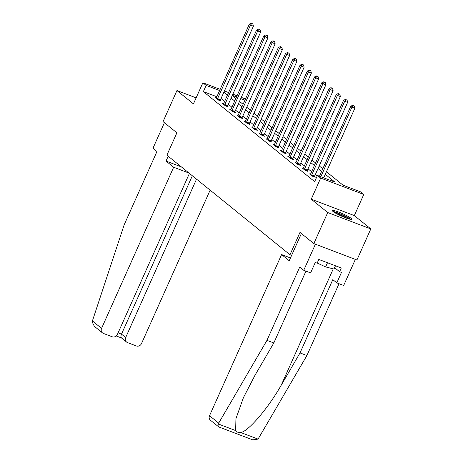 <?xml version="1.0" encoding="UTF-8"?>
<svg xmlns="http://www.w3.org/2000/svg" width="463" height="463" viewBox="0 0 463 463"><rect width="100%" height="100%" fill="white"/><g stroke="black" fill="none" stroke-linecap="round" stroke-linejoin="round"><path stroke-width="0.69" d="M351.157 218.362A10.695 1.32 24.1 0 0 340.49 212.789A10.695 1.32 24.1 0 0 332.307 210.543A10.695 1.32 24.1 0 0 332.99 211.452A10.695 1.32 24.1 0 0 343.65 217.025A10.695 1.32 24.1 0 0 351.834 219.277A10.695 1.32 24.1 0 0 351.157 218.362M326.45 171.761L343.054 185.194L360.521 191.838L363.773 194.466L320.685 178.081L317.433 175.448L334.899 182.092L325.304 174.331M354.322 215.584L311.234 199.2L327.729 212.54L313.833 243.596L356.921 259.986L370.817 228.93L354.322 215.584L363.773 194.466M246.762 107.294L249.221 101.796M327.729 212.54L370.817 228.93M196.138 97.855L176.947 90.551L193.436 103.897L202.881 82.773L220.168 89.347M313.833 243.596L299.989 232.397L289.988 254.76L166.894 155.174L176.895 132.812L163.051 121.613L176.947 90.551M289.988 254.76L291.615 255.379M216.852 96.75L203.355 91.616L314.655 181.658L317.433 175.448M317.114 176.16L315.28 174.678M311.616 171.715L308.034 168.816M304.37 165.852L300.788 162.953M297.124 159.99L293.542 157.09M289.879 154.127L286.296 151.227M282.633 148.264L279.044 145.365M275.387 142.401L271.798 139.502M268.135 136.539L264.552 133.639M260.889 130.676L257.306 127.776M253.643 124.813L250.061 121.914M246.397 118.95L242.815 116.051M239.151 113.088L235.569 110.188M231.905 107.225L228.323 104.325M224.659 101.362L221.077 98.463M216.256 98.034L215.33 97.687L218.119 99.939L221.03 101.044L220.278 100.436M223.502 103.897L222.576 103.55L225.365 105.801L228.276 106.907L227.524 106.299M230.748 109.76L229.822 109.407L232.611 111.664L235.522 112.769L234.77 112.162M237.994 115.623L237.068 115.27L239.857 117.527L242.768 118.632L242.016 118.024M245.24 121.485L244.314 121.132L247.103 123.389L250.014 124.495L249.262 123.887M252.485 127.348L251.559 126.995L254.349 129.252L257.26 130.358L256.508 129.75M259.731 133.211L258.805 132.858L261.595 135.115L264.506 136.22L263.754 135.613M266.977 139.074L266.051 138.721L268.841 140.978L271.752 142.083L271 141.475M274.223 144.936L273.303 144.583L276.087 146.84L278.998 147.946L278.246 147.338M281.469 150.799L280.549 150.446L283.333 152.703L286.244 153.809L285.492 153.201M288.715 156.662L287.795 156.309L290.579 158.566L293.49 159.671L292.738 159.064M295.961 162.525L295.041 162.172L297.825 164.429L300.736 165.534L299.983 164.926M303.207 168.387L302.287 168.034L305.071 170.291L307.982 171.397L307.235 170.789M310.453 174.25L309.533 173.897L312.317 176.154L315.234 177.26L314.481 176.652M311.234 199.2L320.685 178.081M203.355 91.616L206.133 85.406L202.881 82.773M232.247 95.552L235.835 98.451M239.493 101.414L243.081 104.314M246.738 107.277L250.327 110.177M253.99 113.14L257.573 116.039M261.236 119.003L264.819 121.896M268.482 124.86L272.065 127.759M275.728 130.722L279.311 133.622M282.974 136.585L286.556 139.485M290.22 142.448L293.802 145.347M297.466 148.31L301.048 151.21M304.712 154.173L308.294 157.073M311.958 160.036L315.54 162.935M319.204 165.899L322.786 168.798M244.933 100.164L240.766 98.578M236.5 96.958L232.328 95.366M224.428 90.968L228.6 92.554M232.86 94.18L237.033 95.766M241.298 97.386L245.465 98.972M219.63 90.54L206.133 85.406M321.64 171.368L318.058 168.468M314.394 165.505L310.812 162.606M307.148 159.642L303.566 156.743M299.902 153.78L296.32 150.88M292.657 147.917L289.074 145.017M285.411 142.054L281.828 139.155M278.165 136.191L274.576 133.292M270.919 130.329L267.33 127.429M263.673 124.466L260.084 121.566M256.421 118.603L252.839 115.704M249.175 112.74L245.593 109.841M241.929 106.878L238.347 103.978M234.683 101.015L231.101 98.115M227.437 95.152L223.855 92.253M217.593 98.636L220.504 99.742L253.4 26.2L250.489 25.089L217.593 98.636A1.372 0.573 -69.2 0 0 217.419 99.128L217.367 99.331M251.739 23.526L252.902 23.966L251.276 23.15L251.739 23.526L250.489 25.089L249.331 24.151L216.429 97.699A1.372 0.573 -69.2 0 1 216.192 98.133L216.082 98.295M220.504 99.742A1.372 0.573 -69.2 0 0 220.33 100.234L220.197 100.731M253.4 26.2L252.902 23.966M251.276 23.15L249.331 24.151M333.707 211.985A9.254 1.14 -155.9 0 1 346.868 217.222A9.254 1.14 -155.9 0 1 349.825 219.196M347.441 218.472A8.571 1.059 24.1 0 0 346.202 217.749A8.571 1.059 24.1 0 0 335.831 213.281M350.705 219.375A10.626 1.308 24.1 0 0 347.644 217.419A10.626 1.308 24.1 0 0 332.984 211.452M335.472 265.779L334.014 269.032L325.634 266.919L317.201 263.036M327.497 262.752L325.634 266.919M168.196 156.228L166.026 161.072L173.648 167.236L101.571 328.365A4.115 3.704 129 0 0 102.473 332.891A4.115 3.704 129 0 0 103.394 333.424L112.249 336.786A4.115 3.704 129 0 0 117.405 334.39L189.425 173.399M173.648 167.236L189.043 173.093M102.473 332.891L94.348 326.317L92.183 321.947L92.403 320.946L124.165 224.827L156.951 151.528L152.952 148.299L164.406 122.707M121.931 338.083C120.768 337.724 120.623 336.416 121.497 334.153L125.676 337.533A4.115 3.704 129 0 0 126.584 342.064A4.115 3.704 129 0 0 127.504 342.591L136.353 345.959A4.115 3.704 129 0 0 141.516 343.558L210.133 190.154M125.676 337.533L196.526 179.146M166.026 161.072L181.427 166.929M118.094 332.856L121.497 334.153L192.348 175.766M305.956 271.127L273.824 342.961L255.072 375.123L243.422 397.659L235.933 418.726L235.644 430.578C236.755 432.118 238.445 432.766 240.719 432.506L258.053 439.103L252.717 439.85L218.814 426.955L210.428 420.23A4.115 3.704 -51 0 1 209.525 415.705L218.692 423.124L218.31 423.986C217.841 425.781 218.096 426.788 219.086 427.019M273.824 342.961L266.954 340.351L299.74 267.053L303.734 270.282L315.407 244.198L355.352 259.39L343.679 285.474L336.809 282.864L341.474 272.429L339.616 271.717L341.283 267.99L318.804 259.442L317.138 263.169L315.274 262.463L310.604 272.898L303.734 270.282M218.692 423.124L266.954 340.351M258.053 439.103L306.9 355.543L300.024 352.928L332.816 279.629L336.809 282.864M306.9 355.543L339.032 283.709M240.719 432.506C248.139 431.661 268.32 408.071 281.278 385.089L300.024 352.928M290.463 257.949L281.597 254.575L209.525 415.705M301.39 233.531L289.219 260.738L281.597 254.575M334.622 267.678L339.616 271.717M224.839 104.499L227.75 105.605L260.646 32.063L257.735 30.952L224.839 104.499A1.372 0.573 -69.2 0 0 224.665 104.991L224.613 105.194M258.985 29.389L260.148 29.829L258.522 29.013L258.985 29.389L257.735 30.952L256.577 30.014L223.675 103.562A1.372 0.573 -69.2 0 1 223.438 103.996L223.328 104.158M227.75 105.605A1.372 0.573 -69.2 0 0 227.576 106.096L227.443 106.594M260.646 32.063L260.148 29.829M258.522 29.013L256.577 30.014M232.085 110.362L234.996 111.467L267.898 37.925L264.986 36.814L232.085 110.362A1.372 0.573 -69.2 0 0 231.911 110.854L231.859 111.056M266.231 35.252L267.394 35.692L265.768 34.875L266.231 35.252L264.986 36.814L263.823 35.877L230.921 109.424A1.372 0.573 -69.2 0 1 230.684 109.858L230.574 110.02M234.996 111.467A1.372 0.573 -69.2 0 0 234.822 111.959L234.689 112.457M267.898 37.925L267.394 35.692M265.768 34.875L263.823 35.877M239.33 116.225L242.242 117.33L275.144 43.788L272.232 42.677L239.33 116.225A1.372 0.573 -69.2 0 0 239.157 116.717L239.105 116.919M273.477 41.114L274.64 41.554L273.014 40.738L273.477 41.114L272.232 42.677L271.069 41.739L238.173 115.281A1.372 0.573 -69.2 0 1 237.93 115.721L237.82 115.883M242.242 117.33A1.372 0.573 -69.2 0 0 242.068 117.822L241.935 118.32M275.144 43.788L274.64 41.554M273.014 40.738L271.069 41.739M246.576 122.087L249.488 123.193L282.389 49.645L279.478 48.54L246.576 122.087A1.372 0.573 -69.2 0 0 246.403 122.579L246.351 122.782M280.723 46.977L281.886 47.417L280.26 46.601L280.723 46.977L279.478 48.54L278.315 47.602L245.419 121.144A1.372 0.573 -69.2 0 1 245.176 121.584L245.066 121.746M249.488 123.193A1.372 0.573 -69.2 0 0 249.314 123.685L249.187 124.182M282.389 49.645L281.886 47.417M280.26 46.601L278.315 47.602M253.822 127.95L256.733 129.055L289.635 55.508L286.724 54.402L253.822 127.95A1.372 0.573 -69.2 0 0 253.649 128.442L253.597 128.645M287.969 52.84L289.138 53.28L287.506 52.464L287.969 52.84L286.724 54.402L285.561 53.465L252.665 127.007A1.372 0.573 -69.2 0 1 252.422 127.447L252.312 127.603M256.733 129.055A1.372 0.573 -69.2 0 0 256.56 129.547L256.433 130.045M289.635 55.508L289.138 53.28M287.506 52.464L285.561 53.465M261.068 133.813L263.979 134.918L296.881 61.371L293.97 60.265L261.068 133.813A1.372 0.573 -69.2 0 0 260.895 134.305L260.843 134.507M295.215 58.703L296.384 59.142L294.752 58.326L295.215 58.703L293.97 60.265L292.807 59.328L259.911 132.869A1.372 0.573 -69.2 0 1 259.668 133.309L259.558 133.466M263.979 134.918A1.372 0.573 -69.2 0 0 263.806 135.41L263.678 135.908M296.881 61.371L296.384 59.142M294.752 58.326L292.807 59.328M268.32 139.676L271.231 140.781L304.127 67.233L301.216 66.128L268.32 139.676A1.372 0.573 -69.2 0 0 268.141 140.162L268.089 140.37M302.461 64.565L303.63 65.005L301.998 64.189L302.461 64.565L301.216 66.128L300.053 65.19L267.157 138.732A1.372 0.573 -69.2 0 1 266.914 139.172L266.804 139.328M271.231 140.781A1.372 0.573 -69.2 0 0 271.058 141.273L270.924 141.771M304.127 67.233L303.63 65.005M301.998 64.189L300.053 65.19M275.566 145.538L278.477 146.644L311.373 73.096L308.462 71.991L275.566 145.538A1.372 0.573 -69.2 0 0 275.392 146.024L275.335 146.233M309.712 70.428L310.876 70.868L309.243 70.052L309.712 70.428L308.462 71.991L307.299 71.053L274.403 144.595A1.372 0.573 -69.2 0 1 274.16 145.035L274.05 145.191M278.477 146.644A1.372 0.573 -69.2 0 0 278.304 147.136L278.17 147.633M311.373 73.096L310.876 70.868M309.243 70.052L307.299 71.053M282.812 151.401L285.723 152.506L318.619 78.959L315.708 77.853L282.812 151.401A1.372 0.573 -69.2 0 0 282.638 151.887L282.58 152.096M316.958 76.291L318.122 76.731L316.489 75.915L316.958 76.291L315.708 77.853L314.545 76.916L281.649 150.458A1.372 0.573 -69.2 0 1 281.406 150.897L281.301 151.054M285.723 152.506A1.372 0.573 -69.2 0 0 285.549 152.998L285.416 153.496M318.619 78.959L318.122 76.731M316.489 75.915L314.545 76.916M290.058 157.264L292.969 158.369L325.865 84.822L322.954 83.716L290.058 157.264A1.372 0.573 -69.2 0 0 289.884 157.75L289.826 157.958M324.204 82.154L325.367 82.593L323.735 81.777L324.204 82.154L322.954 83.716L321.791 82.779L288.895 156.32A1.372 0.573 -69.2 0 1 288.652 156.76L288.547 156.916M292.969 158.369A1.372 0.573 -69.2 0 0 292.795 158.861L292.662 159.359M325.865 84.822L325.367 82.593M323.735 81.777L321.791 82.779M297.304 163.126L300.215 164.232L333.111 90.684L330.2 89.579L297.304 163.126A1.372 0.573 -69.2 0 0 297.13 163.613L297.072 163.821M331.45 88.016L332.613 88.456L330.981 87.64L331.45 88.016L330.2 89.579L329.043 88.641L296.141 162.183A1.372 0.573 -69.2 0 1 295.903 162.623L295.793 162.779M300.215 164.232A1.372 0.573 -69.2 0 0 300.041 164.724L299.908 165.222M333.111 90.684L332.613 88.456M330.981 87.64L329.043 88.641M304.55 168.983L307.461 170.095L340.357 96.547L337.446 95.442L304.55 168.983A1.372 0.573 -69.2 0 0 304.376 169.475L304.318 169.684M338.696 93.879L339.859 94.319L338.233 93.503L338.696 93.879L337.446 95.442L336.288 94.504L303.387 168.046A1.372 0.573 -69.2 0 1 303.149 168.486L303.039 168.642M307.461 170.095A1.372 0.573 -69.2 0 0 307.287 170.587L307.154 171.084M340.357 96.547L339.859 94.319M338.233 93.503L336.288 94.504M311.796 174.846L314.707 175.957L347.603 102.41L344.692 101.304L311.796 174.846A1.372 0.573 -69.2 0 0 311.622 175.338L311.57 175.546M345.942 99.736L347.105 100.182L345.479 99.366L345.942 99.736L344.692 101.304L343.534 100.361L310.632 173.909A1.372 0.573 -69.2 0 1 310.395 174.348L310.285 174.505M314.707 175.957A1.372 0.573 -69.2 0 0 314.533 176.449L314.4 176.947M347.603 102.41L347.105 100.182M345.479 99.366L343.534 100.361M323.73 177.844L354.849 108.273L351.938 107.167L320.818 176.739M353.188 105.599L354.351 106.044L352.725 105.228L353.188 105.599L351.938 107.167L350.78 106.224L319.47 176.224M354.849 108.273L354.351 106.044M352.725 105.228L350.78 106.224M217.419 99.128L220.33 100.234M92.403 320.946L101.571 328.365M218.31 423.986L235.644 430.578M333.273 268.847L281.278 385.089M224.665 104.991L227.576 106.096M231.911 110.854L234.822 111.959M239.157 116.717L242.068 117.822M246.403 122.579L249.314 123.685M253.649 128.442L256.56 129.547M260.895 134.305L263.806 135.41M268.141 140.162L271.058 141.273M275.392 146.024L278.304 147.136M282.638 151.887L285.549 152.998M289.884 157.75L292.795 158.861M297.13 163.613L300.041 164.724M304.376 169.475L307.287 170.587M311.622 175.338L314.533 176.449M126.584 342.064L121.404 337.874M121.52 337.967L116.242 335.959"/></g></svg>
